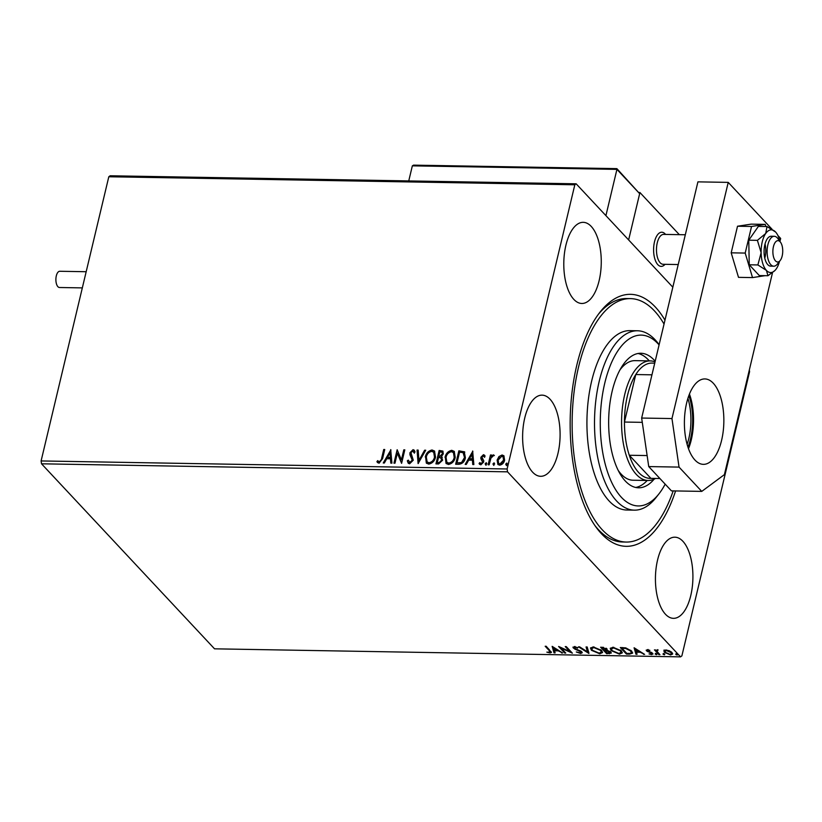 <?xml version="1.0" encoding="UTF-8"?>
<svg xmlns="http://www.w3.org/2000/svg" width="822" height="822" viewBox="0 0 822 822"><rect width="100%" height="100%" fill="white"/><g stroke="black" fill="none" stroke-linecap="round" stroke-linejoin="round"><path stroke-width="1.23" d="M675.571 490.94A126.013 58.157 -89 0 1 596.238 527.405A126.013 58.157 -89 0 1 576.797 365.194A126.013 58.157 -89 0 1 599.947 312.216A126.013 58.157 -89 0 1 664.977 320.138M594.892 525.505A121.738 56.194 91 0 0 622.46 541.986L626.251 542.058A121.738 56.194 -89 0 1 585.233 501.153A121.738 56.194 -89 0 1 577.866 369.992A121.738 56.194 -89 0 1 630.453 298.612A121.738 56.194 -89 0 1 664.042 324.063M565.926 245.151A40.576 18.731 91 0 0 581.832 303.472A40.576 18.731 91 0 0 599.125 280.662A40.576 18.731 91 0 0 583.23 222.33A40.576 18.731 91 0 0 565.926 245.151M657.569 560.008A40.576 18.731 91 0 0 673.475 618.339A40.576 18.731 91 0 0 690.778 595.518A40.576 18.731 91 0 0 674.872 537.187A40.576 18.731 91 0 0 657.569 560.008M524.755 417.966A40.576 18.731 91 0 0 540.66 476.298A40.576 18.731 91 0 0 557.953 453.477A40.576 18.731 91 0 0 542.058 395.146A40.576 18.731 91 0 0 524.755 417.966M663.909 650.726L665.923 649.986L669.406 650.818L671.985 652.534L672.622 654.035L670.557 654.928L664.505 652.411L663.857 650.911M656.213 650.212L658.083 650.007L657.055 651.425L659.932 654.672L658.915 654.651L654.446 649.873L656.151 650.377M657.662 649.904L657.055 651.425M652.596 653.264L651.733 654.61L649.031 653.922L651.075 654.024L651.599 653.274L646.524 650.88L647.294 649.668L649.894 650.377L647.911 650.253L647.52 650.88L651.569 652.524L652.956 654.086M648.024 649.75L647.52 650.88M651.075 654.024L651.754 652.617M647.726 650.86L646.709 650.12L646.524 650.88L646.184 650.12M629.518 654.148L626.436 654.086L620.322 647.551L625.706 647.87L631.615 651.045L632.591 653.141L629.518 654.148L629.693 653.439M606.718 653.747L600.605 647.212L607.047 648.918L607.109 650.284L610.767 651.99L611.239 653.079L606.718 653.747L606.903 652.987L601.519 647.222M588.871 653.439L578.503 646.832L579.613 646.852L587.473 651.867L586.065 646.955L587.175 646.976L588.942 653.12M565.742 653.048L564.724 653.028L558.611 646.482L569.8 651.476L565.238 646.595L566.255 646.616L572.379 653.161L561.2 648.178L565.742 653.048M549.404 652.267L549.25 650.603L545.181 646.256L546.198 646.267L551.428 652.421L550.052 652.935L546.836 652.144L549.404 652.267L550.329 651.168M41.1 460.947L507.123 468.982L507.534 471.838L680.554 656.86L214.532 648.825L41.521 463.803L41.1 460.947L108.802 176.761L110.138 175.774L576.15 183.809L672.828 287.197M507.534 471.838L41.521 463.803M552.148 646.369L562.69 652.987L558.251 650.849L554.531 650.788L555.127 652.863L554.018 652.843L552.148 646.369M574.948 648.311L573.489 647.304L573.314 648.075L574.249 646.585L577.845 647.746L574.866 647.263L574.301 648.065L581.76 651.743L582.192 652.771L580.609 653.469L576.294 651.98L579.911 652.791L580.733 651.712L574.763 649.082L572.903 647.14M581.092 651.188L581 652.36L580.887 651.055M575.01 646.667L574.301 648.065M591.45 650.294L590.515 648.126L593.237 646.914L601.622 650.438L602.536 652.545L599.752 653.798L591.45 650.294L590.669 647.767M611.167 650.634L610.232 648.466L612.965 647.253L621.34 650.777L622.264 652.884L619.469 654.137L611.167 650.634L610.386 648.106M634.091 647.787L644.633 654.404L640.194 652.267L636.475 652.195L637.071 654.271L635.961 654.25L634.091 647.787M655.37 653.613L655.247 654.137L655.586 653.603L656.953 654.158L656.614 654.692L655.247 654.137L655.586 653.603M656.953 654.158L656.614 654.692L656.768 654.004M663.19 653.757L663.066 654.271L663.405 653.737L664.772 654.302L664.433 654.826L663.066 654.271L663.405 653.737M664.772 654.302L664.433 654.826L664.597 654.137M675.941 653.973L675.818 654.487L676.157 653.952L677.523 654.518L677.184 655.052L675.818 654.487L676.157 653.952M677.523 654.518L677.184 655.052L677.349 654.363M749.335 369.951L749.582 371.688L681.88 655.874L680.554 656.86M498.944 456.58L502.088 454.998L503.876 455.758L504.605 460.176C503.968 462.961 502.324 464.625 499.663 465.17L497.865 464.43L497.125 460.043L498.944 456.58L502.088 454.998M488.145 464.8L490.477 454.977L491.505 454.987L491.155 456.436L493.313 454.854L494.012 455.203L490.909 458.142L489.162 464.81L488.145 464.8M481.959 458.09L483.706 460.515L483.675 462.046L480.849 464.841L479.072 463.474L479.873 462.581L481.024 463.639L482.648 462.077L480.86 458.738L480.901 457.227L483.459 454.679L484.507 455.193L485.093 456.107L484.292 456.94L483.233 455.891L481.928 457.196L483.038 459.416M484.292 456.94L483.233 455.891M479.534 464.266L479.072 463.474L480.12 463.063M479.873 462.581L481.373 464.009L482.648 462.077M482.997 462.447L481.517 459.837M456.107 464.245L459.221 451.165L464.266 451.74L465.396 457.823C464.615 461.707 462.406 463.865 458.748 464.286L455.665 464.235L458.871 450.795L464.636 451.925M442.308 457.474L441.363 456.713L442.637 460.186L438.599 463.947L435.948 463.896L439.154 450.456L442.873 451.083L443.284 453.867L441.363 456.713L442.154 457.289M418.1 463.587L417.052 450.076L418.162 450.096L418.953 460.351L424.614 450.209L425.724 450.23L418.1 463.587M394.981 463.187L393.954 463.176L397.16 449.737L401.403 459.868L403.787 449.85L404.814 449.86L401.609 463.31L397.355 453.189L394.981 463.187M381.603 458.44L383.73 449.5L384.747 449.521L382.59 458.594L379.034 463.259L376.908 461.666L377.668 460.649L379.353 461.882L381.953 458.82L383.73 449.5M377.668 460.649L379.353 461.882M507.123 468.982L574.825 184.786L108.802 176.761M390.697 449.624L391.919 463.135L390.81 463.115L390.471 458.789L386.741 458.727L384.357 463.012L383.247 462.992L390.882 449.819M409.603 463.793L408.226 463.187L407.322 460.803L408.318 460.135L409.859 462.406L412.254 460.166L409.962 454.813L409.921 452.758L413.045 449.665L414.237 450.189L415.059 451.977L414.062 452.788L412.695 451.042L410.959 452.717L413.271 460.197L409.603 463.793M409.233 462.2L410.209 462.786L412.254 460.166M413.589 451.576L412.695 451.042M425.293 457.022C426.135 453.189 428.375 450.846 432.033 449.983L434.509 451.031L435.516 457.135C434.663 460.978 432.403 463.3 428.745 464.122L426.33 463.105L425.642 457.402C426.484 453.559 428.724 451.216 432.382 450.364L432.033 449.983M445.021 457.361C445.853 453.528 448.103 451.186 451.751 450.322L454.237 451.37L455.234 457.474C454.381 461.317 452.131 463.649 448.463 464.461L446.048 463.444L445.37 457.741C446.202 453.908 448.452 451.555 452.1 450.703L451.751 450.322M472.64 451.031L473.862 464.553L472.753 464.533L472.414 460.197L468.694 460.135L466.3 464.42L465.19 464.399L472.825 451.227M486.069 465.303L485.134 463.793L486.254 462.683L486.84 463.824L485.72 464.933L485.134 463.793L485.72 464.933M485.483 464.163L486.254 462.683L486.84 463.824M493.888 465.437L492.953 463.927L494.073 462.827L494.659 463.957L493.539 465.067L492.953 463.927L493.539 465.067M493.303 464.307L494.073 462.827L494.659 463.957M506.64 465.653L505.705 464.153L506.825 463.043L507.41 464.173L506.29 465.283L505.705 464.153L506.29 465.283M506.054 464.522L506.825 463.043L507.41 464.173M576.15 183.809L574.825 184.786M630.453 298.612L626.662 298.55A121.738 56.194 91 0 0 598.539 314.076M384.08 449.87L384.665 449.881M377.73 462.745L376.908 461.666M377.257 462.046L378.007 461.029L379.086 462.056L378.346 461.389M379.702 462.262L381.953 458.82M391.128 463.125L390.471 458.789M383.802 463.002L390.912 450.23M387.511 457.351L390.717 457.772L390.008 452.86L387.511 457.351L390.368 457.402L390.008 452.86M394.396 463.176L397.16 449.737M403.787 449.85L401.403 459.868M404.136 450.22L404.722 450.23M401.578 463.31L397.355 453.189M408.411 463.361L407.322 460.803M407.671 461.173L408.421 460.669M409.397 462.416L410.209 462.786M412.603 460.536L412.233 458.84M412.582 459.21L409.962 454.813M410.312 455.183L409.921 452.758M410.27 453.128L413.045 449.665M413.394 450.035L414.401 450.394M414.411 453.169L413.045 451.412M418.398 463.351L417.052 450.076M417.401 450.446L418.193 450.466M424.614 450.209L418.953 460.351M424.964 450.579L425.519 450.59M432.382 450.364L434.684 451.216M426.505 463.279L425.642 457.402M427.317 462.108L429.382 463.115C432.351 462.467 434.17 460.597 434.838 457.494L433.872 452.449M434.489 457.114L433.718 452.264L431.745 451.37C428.796 452.059 426.988 453.95 426.32 457.042L427.142 461.933L429.033 462.745C432.002 462.098 433.821 460.217 434.489 457.114L434.838 457.494M436.39 463.906L439.154 450.456M439.503 450.826L443.037 451.288M441.969 460.536L440.592 457.731L438.486 457.535L437.294 462.539L438.814 462.93L441.969 460.536L440.941 458.111M440.592 457.731L441.393 458.357M442.616 454.247L442.051 452.264L439.842 451.853L438.814 456.159L439.688 456.539L442.616 454.247L442.195 452.47M439.688 456.539L442.267 453.878M438.814 456.159L439.338 456.169M438.814 462.93L441.62 460.166M437.294 462.539L438.465 462.56M452.1 450.703L454.402 451.566M446.223 463.618L445.37 457.741M447.034 462.447L449.11 463.454C452.069 462.807 453.888 460.937 454.566 457.833L453.59 452.788M454.217 457.453L453.436 452.603L451.463 451.71C448.524 452.398 446.706 454.289 446.038 457.381L446.86 462.272L448.761 463.084C451.72 462.437 453.538 460.556 454.217 457.453L454.566 457.833M464.266 451.74L464.8 452.121M464.718 458.183L463.074 452.634L459.56 452.192L457.022 462.878L461.276 462.971L464.718 458.183L463.433 453.004M463.074 452.634L463.957 453.354M461.276 462.971L464.368 457.803M457.022 462.878L460.926 462.601M473.071 464.533L472.414 460.197M465.745 464.409L472.856 451.648M469.454 458.768L472.66 459.19L471.951 454.278L469.454 458.768L472.311 458.81L471.951 454.278M482.134 460.474L481.25 457.597L483.459 454.679M483.809 455.059L484.672 455.398M484.641 457.32L483.583 456.261L484.641 457.32M479.719 464.44L479.421 463.855M480.223 462.95L481.373 464.009L480.223 462.95M488.576 464.8L490.477 454.977M490.826 455.347L491.412 455.357M493.313 454.854L491.155 456.436M493.662 455.224L494.361 455.573M502.437 455.378L504.04 455.953M498.04 464.605L497.125 460.043M497.474 460.423L499.293 456.95M498.841 463.577L500.3 464.338L503.937 460.546L503.177 456.94M503.588 460.166L503.013 456.734L501.8 456.21L498.142 460.073L498.656 463.403L499.951 463.968L503.588 460.166L503.937 460.546M549.589 651.497L549.435 649.842L546.096 646.267M551.357 651.969L550.052 652.935M561.714 652.37L561.58 652.976M558.395 650.253L558.251 650.849M558.117 650.079L557.213 650.058M554.686 650.13L554.531 650.788M554.901 652.082L554.018 652.843M554.203 652.072L552.61 646.565M557.193 650.171L553.709 647.952L554.336 650.12L557.193 650.171L557.337 649.575M553.853 647.356L553.709 647.952M565.012 652.257L564.724 653.028M564.909 652.257L560.029 647.037M566.153 646.616L569.985 650.705L569.8 651.476M571.156 651.856L569.852 651.26M561.323 647.623L561.2 648.178M582.161 652.349L580.794 652.699L580.609 653.469M579.921 650.531L579.798 651.065M574.897 648.527L574.763 649.082M577.558 647.592L577.424 648.126M575.051 646.493L574.486 647.294M588.758 652.493L587.514 651.692M586.466 646.965L587.473 651.867M602.567 652.144L600.194 653.028M599.926 653.079L599.752 653.798M592.415 650.253L591.624 649.534M600.779 649.668L600.594 650.428L593.916 647.592L591.706 648.579L592.467 650.315L599.084 653.12L601.355 652.144L600.81 649.699M593.042 646.914L591.706 648.579M594.059 646.965L593.916 647.592M601.355 652.144L600.594 650.428M611.208 652.668L609.595 653.028M609.554 653.038L609.369 653.798M607.232 650.007L605.537 649.904M609.903 651.301L610.027 652.668L610.109 651.435M606.204 648.229L606.338 649.596L606.4 648.363M603.307 647.911L602.249 647.9L604.211 649.997L606.04 648.907L603.307 647.911L603.451 647.294M602.403 647.243L602.249 647.9M605.352 650.675L607.109 653.1L609.739 651.98L605.352 650.675L605.516 649.986M604.992 650.007L604.838 650.664M622.295 652.483L619.922 653.367M619.644 653.418L619.469 654.137M612.133 650.592L611.352 649.873M620.497 650.007L620.312 650.767L613.633 647.931L611.424 648.918L612.184 650.654L618.812 653.459L621.083 652.483L620.538 650.038M612.77 647.253L611.424 648.918M613.787 647.304L613.633 647.931M621.083 652.483L620.312 650.767M626.724 653.326L626.436 654.086M626.621 653.326L621.237 647.561M632.601 652.74L630.31 653.377M631.368 652.647L630.782 650.253L630.597 651.024L625.748 648.486L621.966 648.239L626.837 653.439L630.505 653.336L631.368 652.647L630.597 651.024M622.131 647.582L621.966 648.239M625.881 647.911L625.748 648.486M643.667 653.788L643.523 654.384M640.338 651.661L640.194 652.267M640.061 651.486L639.156 651.476M636.629 651.548L636.475 652.195M636.845 653.5L635.961 654.25M636.146 653.49L634.553 647.972M639.136 651.589L635.653 649.37L636.279 651.538L639.136 651.589L639.28 650.983M635.796 648.764L635.653 649.37M648.085 649.483L647.705 650.11M652.884 653.654L651.733 654.61M651.26 653.254L651.784 652.504M651.055 652.288L650.932 652.812M649.503 651.784L649.39 652.298M647.685 651.024L647.541 651.63M656.788 653.922L655.432 653.367M659.203 653.88L658.915 654.651M659.09 653.88L655.36 649.883M657.723 649.647L657.24 650.654M664.608 654.055L663.251 653.5M672.632 653.634L671.081 654.158M670.711 654.291L670.557 654.928M665.388 652.267L664.69 651.641L664.505 652.411M664.69 651.641L664.094 649.966M671.142 651.795L670.968 652.524L666.467 650.572L665.019 651.25L665.532 652.432L670.002 654.343L671.482 653.716L671.276 651.897M665.604 649.986L665.019 651.25M666.601 650.027L666.467 650.572M671.482 653.716L670.968 652.524M677.359 654.281L676.003 653.716M665.049 264.314A17.087 7.891 -89 0 1 661.196 266.39A17.087 7.891 -89 0 1 654.497 241.832A17.087 7.891 -89 0 1 661.782 232.225A17.087 7.891 -89 0 1 665.563 234.424A17.087 7.891 -89 0 0 661.782 232.225A17.087 7.891 -89 0 0 654.065 244A17.087 7.891 -89 0 0 656.696 263.174A17.087 7.891 -89 0 0 661.196 266.39A17.087 7.891 -89 0 0 665.049 264.314M679.332 234.66L639.927 192.523L639.197 192.502M639.927 192.523L628.635 239.932L639.66 193.673L616.932 169.373L605.917 215.631M774.807 259.978A10.676 4.932 91 0 0 780.212 260.471A10.676 4.932 91 0 0 780.797 242.644A10.676 4.932 91 0 0 780.52 242.233A10.676 4.932 91 0 0 773.79 245.377A10.676 4.932 91 0 0 774.807 259.978M780.212 260.471L777.386 264.067A14.95 6.905 -89 0 1 773.759 266.194A14.95 6.905 -89 0 1 769.824 263.379A14.95 6.905 -89 0 1 767.512 246.6A14.95 6.905 -89 0 1 774.273 236.294A14.95 6.905 -89 0 1 777.828 238.544L780.52 242.233M685.322 234.763L663.642 234.393A14.95 6.905 91 0 0 656.881 244.699A14.95 6.905 91 0 0 659.182 261.468A14.95 6.905 91 0 0 663.128 264.283L678.222 264.55M616.839 168.644L413.538 165.14L412.346 165.849L408.75 180.922M616.603 168.767L616.932 169.373L616.603 168.767L616.932 169.373L412.346 165.849M616.921 168.685L639.66 193.673M82.323 287.895L59.492 287.505A8.117 3.75 -89 0 1 56.317 275.832A8.117 3.75 -89 0 1 59.77 271.27L86.176 271.722M765.837 226.512L765.2 224.375L751.174 224.139L737.519 226.225L731.19 252.827L738.505 277.353L752.52 277.589L765.015 275.678M765.2 224.375L751.544 226.461L737.519 226.225M751.544 226.461L745.205 253.073L731.19 252.827M745.205 253.073L752.52 277.589M765.755 249.929A14.95 6.905 91 0 0 765.046 243.949A14.95 6.905 91 0 1 764.974 257.522M688.497 448.689A42.713 19.718 91 0 0 691.292 439.811A42.713 19.718 91 0 0 689.442 394.067M686.647 402.955A42.713 19.718 91 0 0 703.385 464.348A42.713 19.718 91 0 0 721.603 440.325A42.713 19.718 91 0 0 704.865 378.932A42.713 19.718 91 0 0 686.647 402.955M772.033 229.225L728.23 182.381L671.964 418.562L679.044 467.102L701.762 491.392L724.398 474.633L772.516 272.657M779.944 241.442L780.664 238.452L777.859 235.462M679.044 467.102L648.733 466.577L671.451 490.868L701.762 491.392M648.733 466.577L641.653 418.049L671.964 418.562M728.23 182.381L697.919 181.857L641.653 418.049M774.273 236.294L771.242 236.243A14.95 6.905 91 0 0 764.861 244.648A14.95 6.905 91 0 0 770.728 266.143L773.759 266.194M779.862 241.329A21.362 9.854 91 0 0 775.619 232.051L767.018 226.533L765.703 233.499L757.401 240.343L761.131 252.703L757.874 264.941L766.412 270.397L767.964 275.73L774.951 270.479A21.362 9.854 91 0 0 776.266 268.886A21.362 9.854 91 0 0 779.513 261.355M767.964 275.73L759.333 275.576L749.243 264.787L748.77 240.188L758.387 226.389L767.018 226.533M757.401 240.343L748.77 240.188M757.874 264.941L749.243 264.787M775.619 232.051L775.619 232.051A21.362 9.854 91 0 0 775.557 231.989A21.362 9.854 91 0 0 765.703 233.499A21.362 9.854 91 0 0 761.131 252.703A21.362 9.854 91 0 0 766.412 270.397A21.362 9.854 91 0 0 774.951 270.479M659.08 344.901A85.426 39.435 91 0 0 609.379 367.876A85.426 39.435 91 0 0 609.462 477.243A85.426 39.435 91 0 0 658.977 493.827A85.426 39.435 91 0 0 665.173 484.148M658.977 493.827L656.151 497.433A89.701 41.398 -89 0 1 634.379 510.154A89.701 41.398 -89 0 1 604.16 480.017A89.701 41.398 -89 0 1 598.735 383.371A89.701 41.398 -89 0 1 637.471 330.773A89.701 41.398 -89 0 1 658.792 344.243L659.131 344.706M618.216 470.42A59.801 27.599 91 0 0 633.002 480.223L648.157 480.49A59.801 27.599 -89 0 1 624.72 394.529A59.801 27.599 -89 0 1 650.223 360.899A59.801 27.599 -89 0 1 655.031 361.906M635.725 487.467A67.281 31.051 91 0 0 647.222 480.469M654.127 479.185A67.281 31.051 -89 0 1 638.56 487.795A67.281 31.051 -89 0 1 615.894 465.19A67.281 31.051 -89 0 1 611.815 392.711A67.281 31.051 -89 0 1 640.872 353.265A67.281 31.051 -89 0 1 655.185 361.238M637.471 330.773L629.899 330.639A89.701 41.398 91 0 0 591.152 383.247A89.701 41.398 91 0 0 596.577 479.884A89.701 41.398 91 0 0 626.806 510.02L634.379 510.154M673.187 490.898A121.738 56.194 -89 0 1 626.251 542.058M649.288 360.879A67.281 31.051 91 0 0 638.026 353.491M650.223 360.899L635.067 360.642A59.801 27.599 91 0 0 619.942 369.921M688.857 395.598A40.792 18.824 -89 0 1 690.511 438.969A40.792 18.824 -89 0 1 687.963 447.137M687.11 444.332A39.507 18.238 91 0 0 688.846 438.383A39.507 18.238 91 0 0 687.911 398.372M654.733 363.139L651.25 363.077A57.663 26.612 91 0 0 635.766 374.544A57.663 26.612 91 0 0 627.494 395.495A57.663 26.612 91 0 0 624.453 422.046A57.663 26.612 91 0 0 629.292 455.254L650.911 478.373L659.902 478.527M647.13 455.563L629.292 455.254A57.663 26.612 91 0 0 650.911 478.373M651.949 374.822L635.766 374.544L624.453 422.046L642.28 422.354M655.555 478.445A59.801 27.599 -89 0 1 648.157 480.49M549.435 649.842L549.25 650.603M577.25 649.483L577.126 649.997M622.799 647.592L622.634 648.25M574.085 647.572L574.27 646.811M647.366 650.5L647.541 649.729M651.784 653.706L651.969 652.935M656.891 650.767L657.076 650.007"/></g></svg>
